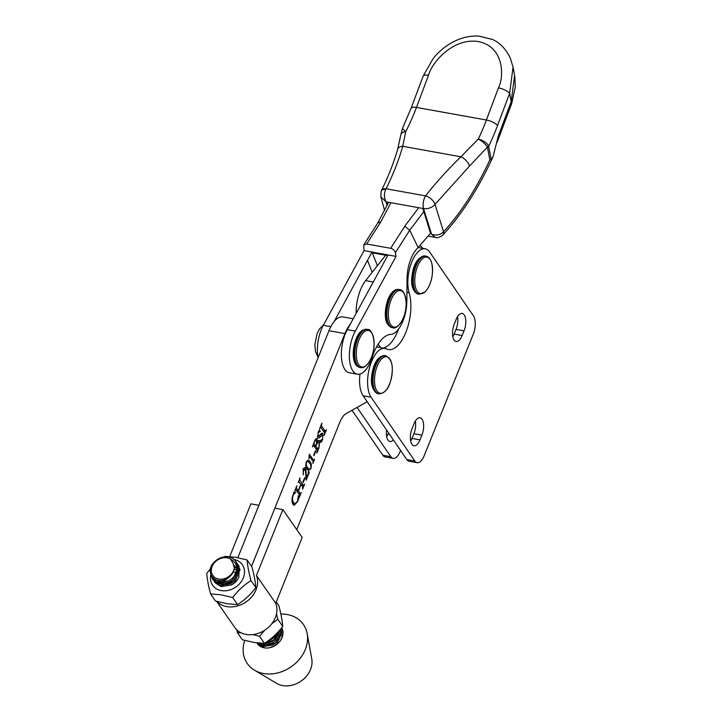 <?xml version="1.0" encoding="UTF-8"?>
<svg xmlns="http://www.w3.org/2000/svg" width="722" height="722" viewBox="0 0 722 722"><rect width="100%" height="100%" fill="white"/><g stroke="black" fill="none" stroke-linecap="round" stroke-linejoin="round"><path stroke-width="1.08" d="M318.077 357.814A26.434 12.003 -79.8 0 1 318.005 357.426A26.434 12.003 -79.8 0 1 323.321 325.315L364.05 250.633L363.689 245.011L366.686 243.991L390.674 248.305L404.771 226.221L418.679 207.71M423.832 211.636L409.708 230.264L395.358 252.745L396.035 256.391L355.296 331.073A26.434 12.003 100.2 0 0 349.98 363.175A26.434 12.003 100.2 0 0 357.372 374.195A26.434 12.003 100.2 0 0 372.083 357.516A36.461 16.552 -79.8 0 1 390.674 334.403A26.434 12.003 100.2 0 0 406.847 301.119L407.046 278.665A26.434 12.003 -79.8 0 1 416.82 248.955A123.345 56 100.2 0 0 418.137 247.511L429.906 234.027M357.372 374.195L349.376 372.751A26.434 12.003 -79.8 0 1 341.984 361.74A26.434 12.003 -79.8 0 1 347.3 329.638L388.039 254.956L372.001 252.068L334.16 321.534M387.687 255.588L372.326 252.817L377.398 265.696L372.001 252.068L364.05 250.633M396.035 256.391L388.039 254.956M395.358 252.745C394.69 250.462 393.12 248.982 390.674 248.305M367.507 260.398L372.209 272.284M409.717 230.273L418.137 247.511L425.231 248.81A26.434 12.003 100.2 0 0 411.197 263.521A26.434 12.003 100.2 0 0 409.166 292.753A34.187 15.523 -79.8 0 1 406.531 330.541A34.187 15.523 -79.8 0 1 388.391 349.565A34.187 15.523 -79.8 0 1 386.46 348.934A26.434 12.003 100.2 0 0 384.979 348.437A26.434 12.003 100.2 0 0 369.754 366.812A26.434 12.003 100.2 0 0 371.099 397.208L414.825 461.006A13.673 6.209 100.2 0 0 417.154 462.703A13.673 6.209 100.2 0 0 424.112 455.862L473.244 334.268A13.673 6.209 100.2 0 0 473.461 315.884L429.734 252.077A26.434 12.003 100.2 0 0 425.231 248.81M390.936 202.72L380.792 221.898L377.868 222.8L388.571 202.295M409.708 230.264L404.771 226.221M428.182 236.112L435.276 237.394L431.594 234.334L423.561 208.595A9.115 4.142 100.2 0 1 423.327 207.611A9.115 4.142 100.2 0 1 425.556 195.87C436.133 182.413 447.92 169.39 460.916 156.782L402.741 146.304C398.643 160.51 393.084 174.661 386.062 188.758L425.556 195.87A9.115 5.018 38.2 0 1 435.032 204.389L443.561 231.807C460.988 212.683 476.412 188.731 489.823 159.968L491.267 159.544L493.009 156.818L498.261 136.133L511.176 101.712L514.615 75.476L513.062 67.101L509.624 93.346A9.115 3.032 -159.4 0 0 498.46 87.876C504.254 76.424 504.173 46.786 478.487 41.587C452.396 37.472 431.494 63.328 428.507 75.278L416.45 107.425A136.747 62.083 -79.8 0 1 405.746 131.675L402.741 146.304A6.841 4.729 -163.9 0 0 397.623 149.337C393.643 163.127 388.228 176.899 381.397 190.635L381.397 190.635A6.841 4.377 -153.5 0 0 381.27 190.924M385.71 189.399A6.841 3.908 -156.9 0 0 381.153 191.168L381.397 190.635A6.841 4.377 -153.5 0 1 386.062 188.758L385.71 189.399C384.086 193.063 384.023 196.862 385.539 200.806L386.053 201.844L380.837 196.835L384.655 210.553M430.556 233.432L422.857 208.468L386.757 201.97L387.515 204.642M489.823 159.968L487.413 147.107L469.553 166.033A9.115 4.26 45.9 0 0 460.916 156.782L478.298 139.048C482.828 140.249 486.222 142.405 488.478 145.519L491.267 159.544M469.553 166.033L435.032 204.389A9.115 5.966 -17.3 0 1 423.561 208.595L422.857 208.468M487.476 147.279A6.841 3.899 -10.5 0 0 488.776 146.106A145.862 66.216 -79.8 0 0 497.566 125.493L509.624 93.346L511.176 101.712A9.115 3.032 20.6 0 1 511.717 103.472L497.142 142.315M402.389 128.588L405.746 131.675A6.841 4.179 -170.7 0 0 400.845 134.806L402.389 128.588L411.089 108.255A9.115 3.032 20.6 0 1 416.45 107.425L486.393 120.014L498.46 87.876M411.089 108.255L423.146 76.108A9.115 3.032 20.6 0 1 428.507 75.278M431.594 234.334C436.422 235.742 440.393 234.912 443.516 231.852A6.841 4.188 44 0 1 442.83 235.092L443.01 234.894A6.841 4.043 42.3 0 1 442.92 234.984M488.478 145.519A6.841 4.801 -31.4 0 1 487.413 147.107C485.256 143.84 482.224 141.16 478.298 139.048A136.747 62.083 100.2 0 0 486.393 120.014A9.115 3.032 -159.4 0 1 497.566 125.493M381.153 191.168L380.837 196.835M443.561 231.807A6.841 4.043 42.3 0 1 443.01 234.894C462.116 213.983 478.785 187.964 493.009 156.818M372.029 284.306A29.169 13.24 100.2 0 0 369.447 289.035A29.169 13.24 100.2 0 1 372.029 284.306M385.665 255.218L365.639 280.605A29.169 13.24 100.2 0 0 356.145 313.42M422.749 248.359A29.169 13.24 100.2 0 0 419.96 245.561M371.325 357.706A18.537 8.411 -79.8 0 1 358.726 364.682A18.537 8.411 -79.8 0 1 359.014 339.755A18.537 8.411 -79.8 0 1 371.613 332.779A18.537 8.411 -79.8 0 1 371.325 357.706M390.512 381.315A18.537 8.411 -79.8 0 1 378.039 392.199A18.537 8.411 -79.8 0 1 376.297 368.716A18.537 8.411 -79.8 0 1 388.779 357.832A18.537 8.411 -79.8 0 1 390.512 381.315M406.161 303.538A18.537 8.411 -79.8 0 1 397.244 326.371A18.537 8.411 -79.8 0 1 388.346 314.178A18.537 8.411 -79.8 0 1 397.262 291.345A18.537 8.411 -79.8 0 1 406.161 303.538M425.989 256.12A19.377 8.79 -79.8 0 0 413.489 276.436A19.377 8.79 -79.8 0 0 419.121 294.26L424.996 292.031C428.868 288.024 431.314 282.076 432.343 274.18A18.537 8.411 -79.8 0 1 421.621 293.655A18.537 8.411 -79.8 0 1 414.988 276.58A18.537 8.411 -79.8 0 1 425.7 257.122A18.537 8.411 -79.8 0 1 432.334 274.198C433.01 263.485 430.899 257.465 425.989 256.12L425.177 255.976C417.984 256.96 413.571 263.656 411.964 276.048C410.809 285.713 412.93 291.733 418.309 294.107A19.377 8.79 -79.8 0 1 412.677 276.291A19.377 8.79 -79.8 0 1 425.177 255.976M241.094 632.815L237.457 632.698L236.717 629.764M237.457 632.698L242.357 639.764L254.063 642.499L264.478 643.383C271.4 638.961 277.492 633.302 282.753 626.407C282.32 620.785 281.038 613.926 278.909 605.821L276.255 601.995M264.757 630.198L259.577 636.317L264.478 643.383M259.577 636.317L252.971 634.584M276.499 613.871L277.853 619.341L282.753 626.407M277.853 619.341L271.878 623.618M281.345 628.176L281.661 629.873L276.066 642.733L272.952 644.908L262.682 646.659L257.294 643.564A14.584 11.832 -34.8 0 0 269.459 647.76A14.584 11.832 -34.8 0 0 273.873 646.244A14.584 11.832 -34.8 0 0 281.733 627.698M269.459 647.76L273.773 646.1L276.887 643.916L282.483 631.055L281.634 627.824M236.672 571.319C237.421 565.777 235.399 561.707 230.607 559.117A12.31 9.982 -34.8 0 0 219.046 559.162A12.31 9.982 -34.8 0 0 211.988 573.954A12.31 9.982 -34.8 0 0 226.807 577.717A12.31 9.982 -34.8 0 0 234.334 568.313C233.648 572.609 231.275 576.012 227.213 578.502C215.138 586.129 204.136 572.185 213.956 562.42A14.584 11.832 145.2 0 1 219.082 558.539A14.584 11.832 145.2 0 1 235.67 561.22A14.584 11.832 145.2 0 1 236.672 571.319C235.173 575.56 232.466 578.755 228.558 580.93L218.288 582.681L212.403 578.873L210.896 574.956M212.403 578.873L213.234 580.055L219.109 583.863L229.379 582.112L232.502 579.937L238.089 567.077L235.67 561.22M236.753 562.862L239.199 568.674L233.603 581.535L230.489 583.71L220.219 585.461L213.829 580.822M214.335 581.652L215.156 582.834L221.04 586.643L231.311 584.892L234.424 582.717L240.02 569.857L237.339 563.629M238.684 565.642L239.271 566.409M266.644 641.921L273.033 638.356L277.257 632.86M279.667 630.189L274.134 639.954L271.021 642.129L260.75 643.88L258.431 643.076M257.222 642.941L261.572 645.062L271.842 643.311L274.965 641.136L280.614 629.079M213.504 580.163L212.846 577.862M227.565 584.612L232.015 580.768M244.713 640.423A34.187 27.725 -34.8 0 0 254.487 670.187L276.643 683.364A22.788 18.483 -34.8 0 0 297.735 683.102A22.788 18.483 -34.8 0 0 311.769 658.996L307.184 633.627A34.187 27.725 -34.8 0 0 280.876 614.034M254.487 670.187A34.187 27.725 -34.8 0 0 286.138 669.79A34.187 27.725 -34.8 0 0 307.184 633.627M230.607 559.117L233.016 563.259L234.334 568.313M233.982 565.317L236.816 568.692M237.168 569.568L237.574 571.418L233.278 581.562L222.89 584.73L221.131 584.143M219.217 582.853L217.557 580.326M234.316 567.194L236.825 568.828M237.231 569.234L238.892 571.806M219.407 582.871L219.037 580.542M234.163 569.324L235.534 569.694M221.14 584.919L221.013 584.134L221.094 584.892M220.968 582.97L221.437 580.497M233.305 571.905L239.208 573.295M222.908 585.659L223.134 584.098M223.558 582.735L225.724 579.279M228.648 581.057L229.307 580.488M278.114 631.94L273.809 639.981L264.559 643.32M280.091 633.275L275.741 642.76L265.353 645.928L263.593 645.342M261.68 644.051L260.985 643.266M280.488 631.416L281.526 633.447M282.013 636.055L281.932 637.887M263.611 646.831L262.366 645.215M261.869 644.078L261.662 643.302M278.773 631.208L279.414 631.524M280.362 632.12L281.571 633.167M282.419 634.196L282.843 634.873M263.801 646.858L263.476 645.333M263.431 644.177L263.503 643.365M276.499 640.252A18.068 14.657 145.2 0 1 279.252 639.087M281.048 638.564A18.068 14.657 145.2 0 1 281.679 638.428M282.952 634.096A21.597 17.518 -34.8 0 0 282.419 634.16M281.336 634.34A21.597 17.518 -34.8 0 0 279.585 634.737M277.97 635.234A21.597 17.518 -34.8 0 0 274.847 636.533M267.979 641.452A21.597 17.518 -34.8 0 0 265.741 643.988M264.757 645.351A21.597 17.518 -34.8 0 0 263.837 646.858M282.78 635.207A21.579 17.508 -34.8 0 0 282.212 635.297M280.984 635.55A21.579 17.508 -34.8 0 0 278.945 636.127M276.932 636.876A21.579 17.508 -34.8 0 0 275.389 637.598M454.282 324.061A11.85 5.379 100.2 0 0 454.093 339.999A11.85 5.379 100.2 0 0 456.114 341.461A11.85 5.379 100.2 0 0 462.143 335.54L464.047 330.829A11.85 5.379 100.2 0 0 462.215 313.429A11.85 5.379 100.2 0 0 456.187 319.35L454.282 324.061M412.127 428.399A11.85 5.379 100.2 0 0 411.937 444.337A11.85 5.379 100.2 0 0 413.959 445.799A11.85 5.379 100.2 0 0 419.996 439.878L421.892 435.167A11.85 5.379 100.2 0 0 420.06 417.767A11.85 5.379 100.2 0 0 414.031 423.688L412.127 428.399M410.683 441.07A11.85 5.379 100.2 0 0 412 438.435L413.905 433.732A11.85 5.379 100.2 0 0 415.34 421.061M360.007 374.041A26.434 12.003 100.2 0 0 363.103 395.764L406.829 459.571A13.673 6.209 100.2 0 0 409.157 461.259L417.154 462.703M384.979 348.437L376.983 347.002A26.434 12.003 100.2 0 0 376.523 346.939M398.553 329.079A34.187 15.523 -79.8 0 1 383.102 348.103M452.838 336.732A11.85 5.379 100.2 0 0 454.156 334.096L456.051 329.394A11.85 5.379 100.2 0 0 457.495 316.723M386.595 430.05A11.85 5.379 100.2 0 0 387.958 440.014A11.85 5.379 100.2 0 0 389.979 441.485A11.85 5.379 100.2 0 0 393.373 439.942M357.074 407.416L390.837 456.692A13.673 6.209 100.2 0 0 393.174 458.38A13.673 6.209 100.2 0 0 400.132 451.548L400.575 450.447M386.703 436.747A11.85 5.379 100.2 0 0 388.012 434.121L388.526 432.857M352.011 410.258L382.84 455.257A13.673 6.209 100.2 0 0 385.178 456.945L393.174 458.38M234.497 569.496L235.706 569.811M221.04 582.97L221.609 580.47M220.508 580.569L220.264 582.952M223.919 579.965L222.566 582.889M222.286 584.152L222.195 585.416M234.145 559.505A18.068 14.657 145.2 0 1 243.296 577.943A18.068 14.657 145.2 0 1 221.483 590.641A18.068 14.657 145.2 0 1 210.824 574.784M224.993 556.364L235.399 557.24L247.105 559.983L252.005 567.05C254.144 575.154 255.426 582.013 255.85 587.636L250.949 580.569C244.027 584.991 237.935 590.65 232.674 597.545L237.574 604.612C244.505 600.19 250.597 594.531 255.85 587.636M232.674 597.545L220.968 594.802L210.553 593.926C208.432 585.858 207.151 578.99 206.718 573.34L210.553 568.692M210.553 593.926L215.454 600.993L227.159 603.736L237.574 604.612M247.105 559.983C247.538 565.606 248.819 572.465 250.949 580.569M227.34 578.43L226.257 579.811M230.697 585.217A12.987 10.541 145.2 0 0 238.973 576.806L238.125 564.766M353.22 318.79L342.914 316.94A27.346 12.418 100.2 0 0 328.952 330.712L237.863 557.691L258.891 505.292L250.895 503.857L229.74 556.563M312.409 446.9L314.404 441.62C315.225 439.175 316.128 438.236 317.12 438.814L317.202 442.09C318.059 440.555 318.853 440.194 319.584 441.025L318.98 447.875L316.904 453.028L317.039 450.375L313.574 445.375L312.409 446.9M316.651 438.444L317.12 438.814L316.101 438.624M318.971 440.546L319.584 441.025L318.249 440.781M313.574 445.375L312.816 445.835M315.451 450.727L315.785 451.205L314.025 455.6L313.691 455.122L315.451 450.727M305.307 469.481L303.529 470.437L303.177 474.923L303.312 469.535C304.142 467.675 304.973 467.161 305.794 468L306.417 478.19L308.168 473.84L308.447 471.114L309.206 472.639L306.2 480.13L305.307 469.481L302.816 468.749M305.225 467.576L305.794 468L304.54 467.775M295.424 492.765L293.222 494.904C292.22 498.27 292.365 500.833 293.637 502.602L295.108 503.821L297.581 501.158L298.249 495.779L298.944 497.684L297.744 501.384L294.215 505.31L292.988 504.371C291.661 502.034 291.652 498.929 292.961 495.048L294.82 491.474L295.569 492.404L293.249 492.35M296.742 529.605L339.872 422.126A18.23 8.276 -79.8 0 1 346.118 413.571L367.191 401.73M380.521 347.634L378.129 344.186M350.152 324.413A27.346 12.418 100.2 0 0 344.945 333.591L251.527 566.355L274.874 508.171L282.871 509.615L256.436 575.47A23.934 19.413 145.2 0 1 250.651 598.06A23.934 19.413 145.2 0 1 226.798 606.606A23.934 19.413 145.2 0 1 216.862 601.39M299.152 481.718L298.159 482.486L300.027 477.847L299.774 480.175L303.339 485.319L304.63 484.137L302.626 489.128L302.726 486.863L301.065 484.48L298.457 490.996L300.108 493.379L301.245 492.584L299.242 497.575L299.486 494.931L295.912 489.778L294.928 490.545L296.823 485.816L296.543 488.243L298.258 490.707L300.866 484.191L298.511 481.691M301.408 484.976L303.845 485.256M298.177 493.036L300.596 493.469M295.912 489.778L295.271 489.76M304.639 477.657L304.973 478.135L303.213 482.531L302.879 482.052L304.639 477.657M306.254 462.026L308.474 460.347L310.099 461.62C311.353 463.172 311.624 465.555 310.911 468.749L308.664 470.419L307.076 469.165C305.812 467.612 305.541 465.23 306.254 462.026M314.557 459.309L312.897 463.452L313.077 461.178L309.548 456.078L308.971 459.147L309.178 454.743L309.386 454.228L313.492 460.149L314.368 459.273M312.202 459.914L314.043 459.914M320.153 431.485L318.149 432.803L317.969 436.25L320.099 434.888C321.119 433.317 322.048 432.893 322.878 433.624L322.599 439.707L320.893 442.577L319.909 440.835L322.617 439.129L322.788 435.276L320.694 436.359C319.665 437.875 318.718 438.335 317.842 437.749L318.131 432.316L319.467 429.996L320.252 431.242L318.691 431.097M317.391 436.151L318.24 436.449L317.4 436.296M322.247 433.119L322.878 433.624L321.561 433.38M320.054 440.492L320.649 440.826L319.963 440.709M322.788 435.276L320.324 434.635M318.366 438.137L317.842 437.749M324.602 432.83L320.803 427.361L319.575 428.895L321.877 423.164L321.443 425.854L325.18 431.224L326.434 429.734L324.133 435.465L324.602 432.83M320.803 427.361L320.18 427.451M323.248 430.881L325.568 431.061M298.944 497.684L298.294 497.566M294.35 503.685L293.258 504.723M295.569 492.404L294.278 492.178M293.637 502.602L292.184 502.341M292.383 503.09L295.108 503.821M299.774 480.175L299.179 480.067M301.345 484.958L301.841 484.895L301.345 484.958M298.457 490.996L296.525 490.653M298.105 493.027L298.592 493.108L298.105 493.027M296.543 488.243L295.939 488.135M298.258 490.707L296.318 490.364M304.973 478.135L304.485 478.054M303.529 470.437L303.032 470.347M304.07 468.19L304.278 469.011M309.206 472.639L308.465 472.513M310.099 461.62L308.104 461.259L308.511 461.936M308.474 469.219L307.698 469.896M307.455 460.501L308.104 461.259M306.624 468.425L309.639 469.426L310.749 468.515C311.101 465.97 310.677 464.183 309.485 463.163L307.509 461.25L306.417 462.27C306.065 464.815 306.489 466.602 307.689 467.621L309.639 469.426M306.2 467.351L307.689 467.621M315.785 451.205L315.297 451.124M317.842 441.178L318.032 442.261M316.516 448.678L316.281 449.264M313.862 445.79L315.794 446.133L316.398 444.725L316.498 440.303L315.225 439.824M314.26 441.972L313.962 443.488L315.794 446.133M316.498 440.303C315.785 439.689 315.099 440.249 314.449 442.008M315.649 448.362L317.842 448.913L315.839 448.552M314.052 446.052L315.983 446.404L317.581 448.714L318.998 447.324L319.133 442.848L316.507 441.99M316.317 444.914L315.983 446.404M319.133 442.848C318.221 441.936 317.355 442.64 316.516 444.951M321.146 433.76L321.407 434.815M318.294 436.458L317.563 437.189M320.252 431.242L318.763 430.971M282.871 509.615L302.166 537.43L275.741 603.294A23.934 19.413 145.2 0 1 269.956 625.875A23.934 19.413 145.2 0 1 246.094 634.421A23.934 19.413 145.2 0 1 234.722 627.427L216.609 601.318M275.741 603.294L256.436 575.47M330.811 326.669L323.321 325.315M380.792 221.898L366.686 243.991M355.296 331.073L347.3 329.638M386.757 201.97L386.053 201.844L387.082 205.562M373.292 281.977L365.639 280.605M367.498 329.467C372.732 328.348 377.101 345.414 371.307 357.769C368.112 364.908 364.547 368.184 360.63 367.597A19.377 8.79 -79.8 0 1 357.634 339.15A19.377 8.79 -79.8 0 1 367.498 329.467L366.686 329.322C361.993 329.34 358.437 332.625 356.009 339.159C351.74 350.242 351.939 365.558 359.818 367.453A19.377 8.79 -79.8 0 1 356.821 339.006A19.377 8.79 -79.8 0 1 366.686 329.322M385.738 355.756C392.407 359.249 393.995 367.778 390.512 381.342C388.346 389.158 384.465 393.337 378.87 393.887A19.377 8.79 -79.8 0 1 374.871 368.238A19.377 8.79 -79.8 0 1 385.738 355.756L384.925 355.603C379.573 355.793 375.693 359.971 373.283 368.148C369.646 381.225 371.243 389.754 378.057 393.743A19.377 8.79 -79.8 0 1 374.059 368.094A19.377 8.79 -79.8 0 1 384.925 355.603M399.582 289.594C403.345 289.847 405.538 294.477 406.17 303.493C406.73 316.507 397.804 330.135 392.714 327.725A19.377 8.79 -79.8 0 1 386.839 314.223A19.377 8.79 -79.8 0 1 399.582 289.594L398.77 289.45C390.918 288.529 385.539 301.94 385.322 313.682C385.133 321.173 387.326 325.803 391.911 327.58A19.377 8.79 -79.8 0 1 386.026 314.07A19.377 8.79 -79.8 0 1 398.77 289.45M409.166 292.753L406.919 292.347M371.099 397.208L363.103 395.764M414.825 461.006L406.829 459.571M421.892 435.167L413.905 433.732M419.996 439.878L412 438.435M462.143 335.54L454.156 334.096M464.047 330.829L456.051 329.394M390.837 456.692L382.84 455.257M389.582 434.4L388.012 434.121M344.945 333.591L328.952 330.712M303.439 486.989L302.726 486.863M300.37 494.642L299.134 494.417M307.662 476.394L307.175 476.303M313.709 461.34L313.113 461.232M320.694 436.359L319.007 436.061M321.443 425.854L320.875 425.745M325.261 432.559L324.286 432.388M377.895 222.764L363.689 245.011M511.717 103.472L515.282 87.073L514.813 76.622M423.146 76.108L433.11 58.617C439.743 50.251 447.947 43.979 457.712 39.791C464.652 36.912 471.692 35.685 478.839 36.1L492.133 39.385C499.173 42.102 505.156 48.148 510.084 57.534L513.062 67.11M400.845 134.806L397.623 149.337M435.276 237.394C437.126 238.188 439.644 237.421 442.83 235.092M323.736 324.548L319.521 328.88L317.184 333.356L314.837 344.584L315.46 351.415L317.924 356.966M360.63 367.597L359.818 367.453M378.87 393.887L378.057 393.743M392.714 327.725L391.911 327.58M419.121 294.26L418.309 294.107M303.583 485.545L301.579 485.184M300.388 493.667L298.385 493.307M306.751 461.114L307.509 461.25M313.655 460.275L311.66 459.914M325.342 431.377L323.339 431.016"/></g></svg>
